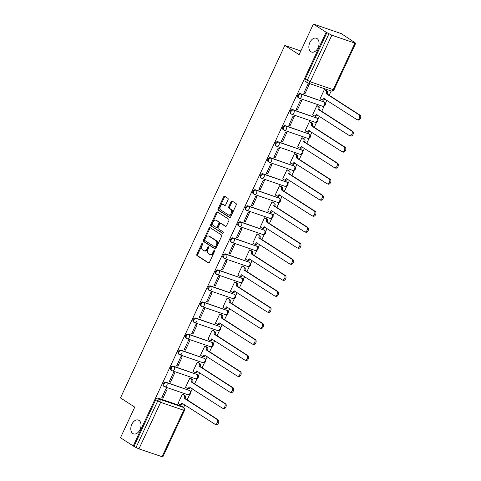 <?xml version="1.0" encoding="UTF-8"?>
<svg xmlns="http://www.w3.org/2000/svg" width="481" height="481" viewBox="0 0 481 481"><rect width="100%" height="100%" fill="white"/><g stroke="black" fill="none" stroke-linecap="round" stroke-linejoin="round"><path stroke-width="0.72" d="M202.657 243.073A0.788 0.517 -71.1 0 0 201.888 243.494L196.891 254.208A1.118 0.734 -71.1 0 0 197.048 255.621L208.363 262.915A1.118 0.734 -71.1 0 0 208.471 262.969A1.118 0.734 -71.1 0 0 209.463 262.313L214.46 251.593A0.788 0.517 -71.1 0 0 213.576 251.028L212.933 252.417A3.589 2.351 -71.1 0 1 209.758 254.515A3.589 2.351 -71.1 0 1 209.415 254.347L208.471 253.74A3.589 2.351 -71.1 0 1 207.966 249.212L208.616 247.829A0.788 0.517 -71.1 0 0 207.732 247.258L207.089 248.647A3.589 2.351 -71.1 0 1 203.908 250.745A3.589 2.351 -71.1 0 1 203.571 250.577L202.627 249.97A3.589 2.351 -71.1 0 1 202.122 245.448L202.766 244.059A0.788 0.517 -71.1 0 0 202.657 243.073M202.874 243.512A0.788 0.517 -71.1 0 0 202.705 243.771L197.703 254.491A1.118 0.734 -71.1 0 0 197.865 255.904L208.82 262.963M214.568 251.046A0.788 0.517 -71.1 0 0 214.394 251.31L213.744 252.693L212.933 252.417M208.718 247.276A0.788 0.517 -71.1 0 0 208.55 247.541L207.9 248.93L207.089 248.647M310.9 51.714A7.311 4.798 -71.1 0 0 311.598 52.05A7.311 4.798 -71.1 0 0 318.296 47.24A7.311 4.798 -71.1 0 0 317.033 38.558A7.311 4.798 -71.1 0 0 316.342 38.221A7.311 4.798 -71.1 0 0 309.638 43.031A7.311 4.798 -71.1 0 0 310.9 51.714M132.846 433.543A7.311 4.798 -71.1 0 0 133.544 433.886A7.311 4.798 -71.1 0 0 140.248 429.076A7.311 4.798 -71.1 0 0 138.985 420.394A7.311 4.798 -71.1 0 0 138.287 420.057A7.311 4.798 -71.1 0 0 131.584 424.861A7.311 4.798 -71.1 0 0 132.846 433.543M228.06 199.729A1.118 0.734 -71.1 0 0 227.904 198.31L224.729 196.266A1.118 0.734 -71.1 0 0 224.621 196.218A1.118 0.734 -71.1 0 0 223.629 196.873L218.079 208.772A1.118 0.734 -71.1 0 0 218.236 210.185L229.551 217.478A1.118 0.734 -71.1 0 0 229.659 217.532A1.118 0.734 -71.1 0 0 230.652 216.877L236.201 204.972A1.118 0.734 -71.1 0 0 236.039 203.559L232.209 201.088A1.118 0.734 -71.1 0 0 232.101 201.034A1.118 0.734 -71.1 0 0 231.108 201.689L228.734 206.788A1.118 0.734 -71.1 0 0 228.89 208.201L230.79 209.427A3 1.966 -71.1 0 1 231.313 212.987A3 1.966 -71.1 0 1 228.559 214.959A3 1.966 -71.1 0 1 228.277 214.821L220.827 210.023A3 1.966 -71.1 0 1 220.31 206.457A3 1.966 -71.1 0 1 223.058 204.485A3 1.966 -71.1 0 1 223.346 204.623L224.585 205.423A1.118 0.734 -71.1 0 0 224.693 205.477A1.118 0.734 -71.1 0 0 225.685 204.822L228.06 199.729M133.225 445.953L120.484 437.74L134.764 407.118L120.484 397.913L284.83 45.467L299.11 54.672L313.39 24.05L326.136 32.263L133.225 445.953L136.027 447.51L157.732 400.962A2.285 1.702 -57.2 0 1 160.323 399.464L183.393 407.383A2.285 1.702 -57.2 0 1 183.676 407.515L181.692 406.241A2.285 1.702 122.8 0 0 181.409 406.102L183.393 407.383A2.285 1.497 -71.1 0 1 183.718 410.263L160.642 402.344L138.937 448.893L136.027 447.51M210.101 227.633A1.118 0.734 -71.1 0 0 209.993 227.585A1.118 0.734 -71.1 0 0 209.001 228.241L203.451 240.139A1.118 0.734 -71.1 0 0 203.607 241.552L214.923 248.845A1.118 0.734 -71.1 0 0 215.031 248.899A1.118 0.734 -71.1 0 0 216.023 248.244L221.573 236.339A1.118 0.734 -71.1 0 0 221.416 234.926L210.101 227.633M210.762 224.459L216.312 212.554A1.118 0.734 -71.1 0 1 217.304 211.899A1.118 0.734 -71.1 0 1 217.412 211.953L228.728 219.246A1.118 0.734 -71.1 0 1 228.884 220.659L226.509 225.751A1.118 0.734 -71.1 0 1 225.517 226.407A1.118 0.734 -71.1 0 1 225.415 226.353L220.821 223.394A1.118 0.734 -71.1 0 0 220.719 223.346A1.118 0.734 -71.1 0 0 219.727 224.002L218.152 227.381A1.118 0.734 -71.1 0 0 218.308 228.794L223.082 231.872A0.788 0.517 -71.1 0 1 222.426 233.285L210.925 225.872A1.118 0.734 -71.1 0 1 210.762 224.459L211.58 224.735L217.129 212.836L216.312 212.554M313.39 24.05L341.354 33.646L354.01 42.045M183.61 407.473L184.848 404.822M187.163 399.849L189.586 394.66M190.837 391.979L192.322 388.792M194.643 383.82L197.06 378.631M198.31 375.95L199.795 372.763M202.116 367.791L204.533 362.596M205.784 359.92L207.269 356.728M209.59 351.755L212.007 346.567M213.257 343.891L214.742 340.698M217.063 335.726L219.486 330.537M220.731 327.862L222.222 324.669M224.537 319.697L226.96 314.508M228.21 311.832L229.696 308.64M232.016 303.667L234.433 298.479M235.684 295.803L237.169 292.61M239.49 287.638L241.907 282.449M243.158 279.768L244.643 276.581M246.963 271.609L249.38 266.42M250.631 263.738L252.116 260.552M254.437 255.579L256.86 250.391M258.105 247.709L259.596 244.522M261.911 239.55L264.334 234.361M265.584 231.68L267.069 228.493M269.39 223.521L271.807 218.332M273.058 215.65L274.543 212.464M276.864 207.491L279.281 202.303M280.531 199.621L282.016 196.434M284.337 191.462L286.754 186.273M288.005 183.592L289.49 180.405M291.811 175.433L294.234 170.244M295.478 167.562L296.969 164.376M299.284 159.403L301.707 154.215M302.958 151.533L304.443 148.346M306.764 143.374L309.181 138.185M310.431 135.504L311.916 132.317M314.237 127.345L316.654 122.156M317.905 119.474L319.39 116.288M321.711 111.315L324.128 106.127M325.378 103.445L326.864 100.258M329.184 95.286L331.181 91.005M326.136 32.263L331.848 35.209L354.918 43.122L355.706 43.26L353.282 41.576L354.1 41.859M134.043 446.23L155.748 399.681A2.285 1.702 -57.2 0 1 158.339 398.19L181.409 406.102M162.013 456.812L183.718 410.263L184.506 410.401L162.8 456.95L138.937 448.893M183.544 394.636L182.353 394.149L178.036 403.397L178.343 403.499M162.957 398.22L167.268 388.973L166.047 388.552L161.73 397.805L162.957 398.22L161.863 397.516M170.43 382.191L174.741 372.943L173.521 372.522L169.21 381.776L170.43 382.191L169.342 381.487M191.017 378.607L189.827 378.12L185.516 387.367L185.816 387.47M177.904 366.161L182.215 356.914L180.994 356.493L176.683 365.74L177.904 366.161L176.816 365.458M198.491 362.578L197.3 362.091L192.989 371.338L193.29 371.44M185.377 350.132L189.694 340.885L188.468 340.464L184.157 349.711L185.377 350.132L184.289 349.428M205.964 346.548L204.774 346.061L200.463 355.309L200.763 355.411M192.857 334.103L197.168 324.855L195.941 324.435L191.63 333.682L192.857 334.103L191.763 333.399M213.438 330.519L212.247 330.032L207.936 339.279L208.243 339.382M200.33 318.073L204.641 308.826L203.421 308.405L199.104 317.652L200.33 318.073L199.236 317.37M220.917 314.49L219.727 314.003L215.41 323.25L215.716 323.352M207.804 302.044L212.115 292.797L210.894 292.376L206.583 301.623L207.804 302.044L206.716 301.34M228.391 298.46L227.2 297.973L222.889 307.221L223.19 307.323M215.278 286.015L219.589 276.767L218.368 276.347L214.057 285.594L215.278 286.015L214.189 285.311M235.864 282.431L234.674 281.938L230.363 291.191L230.664 291.294M222.751 269.985L227.068 260.738L225.842 260.317L221.531 269.564L222.751 269.985L221.663 269.282M243.338 266.402L242.147 265.909L237.836 275.162L238.137 275.264M230.231 253.956L234.542 244.709L233.315 244.288L229.004 253.535L230.231 253.956L229.136 253.253M250.811 250.373L249.621 249.88L245.31 259.127L245.617 259.235M237.704 237.927L242.015 228.679L240.795 228.259L236.478 237.506L237.704 237.927L236.61 237.223M258.291 234.343L257.101 233.85L252.784 243.097L253.09 243.206M245.178 221.897L249.489 212.65L248.268 212.229L243.957 221.476L245.178 221.897L244.089 221.194M265.765 218.314L264.574 217.821L260.263 227.068L260.564 227.176M252.651 205.868L256.962 196.621L255.742 196.2L251.431 205.447L252.651 205.868L251.563 205.165M273.238 202.285L272.048 201.792L267.737 211.039L268.037 211.147M260.125 189.839L264.442 180.591L263.215 180.171L258.904 189.418L260.125 189.839L259.037 189.135M280.712 186.255L279.521 185.762L275.21 195.009L275.511 195.118M267.604 173.809L271.915 164.562L270.689 164.141L266.378 173.388L267.604 173.809L266.51 173.106M288.185 170.226L286.995 169.733L282.684 178.98L282.99 179.088M275.078 157.78L279.389 148.533L278.168 148.112L273.851 157.359L275.078 157.78L273.984 157.077M295.665 154.197L294.474 153.704L290.157 162.951L290.464 163.059M282.551 141.751L286.862 132.497L285.642 132.083L281.331 141.33L282.551 141.751L281.463 141.047M303.138 138.167L301.948 137.674L297.637 146.921L297.937 147.024M290.025 125.721L294.336 116.468L293.115 116.053L288.804 125.3L290.025 125.721L288.937 125.018M310.612 122.132L309.421 121.645L305.11 130.892L305.411 130.994M297.498 109.686L301.815 100.439L300.589 100.024L296.278 109.271L297.498 109.686L296.41 108.989M318.085 106.103L316.895 105.616L312.584 114.863L312.884 114.965M304.978 93.657L309.289 84.409L308.062 83.995L303.751 93.242L304.978 93.657L303.884 92.953M325.559 90.073L324.368 89.586L320.057 98.833L320.364 98.936M300.354 93.627L301.064 94.078A2.285 1.497 108.9 0 1 301.383 96.958A2.285 1.497 108.9 0 1 299.362 98.292A2.285 1.497 108.9 0 1 299.146 98.19A2.285 1.702 -57.2 0 1 298.863 98.052L298.16 97.601A2.285 1.702 122.8 0 1 297.859 94.937A2.285 1.702 122.8 0 1 300.354 93.627L324.134 101.996A2.285 1.702 -57.2 0 1 324.416 102.128L323.707 101.677A2.285 1.702 122.8 0 0 323.43 101.539M292.881 109.656L293.584 110.107A2.285 1.497 108.9 0 1 293.909 112.987A2.285 1.497 108.9 0 1 291.889 114.322A2.285 1.497 108.9 0 1 291.672 114.219A2.285 1.702 -57.2 0 1 291.39 114.081L290.686 113.63A2.285 1.702 122.8 0 1 290.386 110.967A2.285 1.702 122.8 0 1 292.881 109.656L316.66 118.025A2.285 1.702 -57.2 0 1 316.937 118.158L316.233 117.707A2.285 1.702 122.8 0 0 315.957 117.568M285.407 125.685L286.111 126.136A2.285 1.497 108.9 0 1 286.435 129.016A2.285 1.497 108.9 0 1 284.415 130.351A2.285 1.497 108.9 0 1 284.193 130.249A2.285 1.702 -57.2 0 1 283.916 130.111L283.213 129.66A2.285 1.702 122.8 0 1 282.912 126.996A2.285 1.702 122.8 0 1 285.407 125.685L309.187 134.055A2.285 1.702 -57.2 0 1 309.463 134.187L308.76 133.736A2.285 1.702 122.8 0 0 308.483 133.598M277.934 141.715L278.637 142.166A2.285 1.497 108.9 0 1 278.962 145.046A2.285 1.497 108.9 0 1 276.936 146.38A2.285 1.497 108.9 0 1 276.719 146.278A2.285 1.702 -57.2 0 1 276.443 146.14L275.739 145.689A2.285 1.702 122.8 0 1 275.439 143.025A2.285 1.702 122.8 0 1 277.934 141.715L301.713 150.084A2.285 1.702 -57.2 0 1 301.99 150.216L301.286 149.765A2.285 1.702 122.8 0 0 301.004 149.627M270.46 157.744L271.164 158.195A2.285 1.497 108.9 0 1 271.482 161.075A2.285 1.497 108.9 0 1 269.462 162.41A2.285 1.497 108.9 0 1 269.246 162.307A2.285 1.702 -57.2 0 1 268.969 162.169L268.26 161.718A2.285 1.702 122.8 0 1 267.965 159.055A2.285 1.702 122.8 0 1 270.46 157.744L294.234 166.113A2.285 1.702 -57.2 0 1 294.516 166.246L293.813 165.795A2.285 1.702 122.8 0 0 293.53 165.656M262.981 173.773L263.69 174.224A2.285 1.497 108.9 0 1 264.009 177.104A2.285 1.497 108.9 0 1 261.989 178.445A2.285 1.497 108.9 0 1 261.772 178.337A2.285 1.702 -57.2 0 1 261.49 178.204L260.786 177.748A2.285 1.702 122.8 0 1 260.486 175.084A2.285 1.702 122.8 0 1 262.981 173.773L286.76 182.143A2.285 1.702 -57.2 0 1 287.043 182.275L286.333 181.824A2.285 1.702 122.8 0 0 286.057 181.686M255.507 189.803L256.211 190.254A2.285 1.497 108.9 0 1 256.535 193.14A2.285 1.497 108.9 0 1 254.515 194.474A2.285 1.497 108.9 0 1 254.299 194.366A2.285 1.702 -57.2 0 1 254.016 194.234L253.313 193.777A2.285 1.702 122.8 0 1 253.012 191.113A2.285 1.702 122.8 0 1 255.507 189.803L279.287 198.172A2.285 1.702 -57.2 0 1 279.563 198.304L278.86 197.853A2.285 1.702 122.8 0 0 278.583 197.715M248.034 205.832L248.737 206.283A2.285 1.497 108.9 0 1 249.062 209.169A2.285 1.497 108.9 0 1 247.042 210.504A2.285 1.497 108.9 0 1 246.819 210.395A2.285 1.702 -57.2 0 1 246.543 210.263L245.839 209.806A2.285 1.702 122.8 0 1 245.538 207.143A2.285 1.702 122.8 0 1 248.034 205.832L271.813 214.201A2.285 1.702 -57.2 0 1 272.09 214.334L271.386 213.883A2.285 1.702 122.8 0 0 271.11 213.744M240.56 221.861L241.264 222.318A2.285 1.497 108.9 0 1 241.588 225.198A2.285 1.497 108.9 0 1 239.562 226.533A2.285 1.497 108.9 0 1 239.346 226.425A2.285 1.702 -57.2 0 1 239.069 226.292L238.366 225.836A2.285 1.702 122.8 0 1 238.065 223.172A2.285 1.702 122.8 0 1 240.56 221.861L264.34 230.231A2.285 1.702 -57.2 0 1 264.616 230.363L263.913 229.912A2.285 1.702 122.8 0 0 263.63 229.78M233.087 237.891L233.79 238.348A2.285 1.497 108.9 0 1 234.109 241.228A2.285 1.497 108.9 0 1 232.089 242.562A2.285 1.497 108.9 0 1 231.872 242.454A2.285 1.702 -57.2 0 1 231.595 242.322L230.886 241.865A2.285 1.702 122.8 0 1 230.591 239.201A2.285 1.702 122.8 0 1 233.087 237.891L256.86 246.26A2.285 1.702 -57.2 0 1 257.143 246.398L256.439 245.941A2.285 1.702 122.8 0 0 256.157 245.809M225.607 253.92L226.317 254.377A2.285 1.497 108.9 0 1 226.635 257.257A2.285 1.497 108.9 0 1 224.615 258.592A2.285 1.497 108.9 0 1 224.399 258.483A2.285 1.702 -57.2 0 1 224.116 258.351L223.412 257.894A2.285 1.702 122.8 0 1 223.112 255.231A2.285 1.702 122.8 0 1 225.607 253.92L249.386 262.289A2.285 1.702 -57.2 0 1 249.669 262.428L248.966 261.971A2.285 1.702 122.8 0 0 248.683 261.838M218.133 269.949L218.837 270.406A2.285 1.497 108.9 0 1 219.162 273.286A2.285 1.497 108.9 0 1 217.141 274.621A2.285 1.497 108.9 0 1 216.925 274.513A2.285 1.702 -57.2 0 1 216.642 274.38L215.939 273.923A2.285 1.702 122.8 0 1 215.638 271.26A2.285 1.702 122.8 0 1 218.133 269.949L241.913 278.319A2.285 1.702 -57.2 0 1 242.19 278.457L241.486 278A2.285 1.702 122.8 0 0 241.209 277.868M210.66 285.979L211.363 286.435A2.285 1.497 108.9 0 1 211.688 289.315A2.285 1.497 108.9 0 1 209.668 290.65A2.285 1.497 108.9 0 1 209.445 290.542A2.285 1.702 -57.2 0 1 209.169 290.41L208.465 289.953A2.285 1.702 122.8 0 1 208.165 287.289A2.285 1.702 122.8 0 1 210.66 285.979L234.439 294.348A2.285 1.702 -57.2 0 1 234.716 294.486L234.013 294.029A2.285 1.702 122.8 0 0 233.736 293.897M203.186 302.008L203.89 302.465A2.285 1.497 108.9 0 1 204.215 305.345A2.285 1.497 108.9 0 1 202.188 306.68A2.285 1.497 108.9 0 1 201.972 306.571A2.285 1.702 -57.2 0 1 201.695 306.439L200.992 305.982A2.285 1.702 122.8 0 1 200.691 303.319A2.285 1.702 122.8 0 1 203.186 302.008L226.966 310.377A2.285 1.702 -57.2 0 1 227.242 310.516L226.539 310.059A2.285 1.702 122.8 0 0 226.256 309.926M195.713 318.037L196.416 318.494A2.285 1.497 108.9 0 1 196.735 321.374A2.285 1.497 108.9 0 1 194.715 322.709A2.285 1.497 108.9 0 1 194.498 322.601A2.285 1.702 -57.2 0 1 194.222 322.468L193.512 322.011A2.285 1.702 122.8 0 1 193.218 319.348A2.285 1.702 122.8 0 1 195.713 318.037L219.486 326.407A2.285 1.702 -57.2 0 1 219.769 326.545L219.065 326.088A2.285 1.702 122.8 0 0 218.783 325.956M188.233 334.067L188.943 334.523A2.285 1.497 108.9 0 1 189.261 337.403A2.285 1.497 108.9 0 1 187.241 338.738A2.285 1.497 108.9 0 1 187.025 338.63A2.285 1.702 -57.2 0 1 186.742 338.498L186.039 338.041A2.285 1.702 122.8 0 1 185.738 335.377A2.285 1.702 122.8 0 1 188.233 334.067L212.013 342.436A2.285 1.702 -57.2 0 1 212.295 342.574L211.592 342.117A2.285 1.702 122.8 0 0 211.309 341.985M180.76 350.096L181.463 350.553A2.285 1.497 108.9 0 1 181.788 353.433A2.285 1.497 108.9 0 1 179.768 354.768A2.285 1.497 108.9 0 1 179.551 354.665A2.285 1.702 -57.2 0 1 179.269 354.527L178.565 354.076A2.285 1.702 122.8 0 1 178.265 351.413A2.285 1.702 122.8 0 1 180.76 350.096L204.539 358.465A2.285 1.702 -57.2 0 1 204.816 358.604L204.112 358.147A2.285 1.702 122.8 0 0 203.836 358.014M173.286 366.125L173.99 366.582A2.285 1.497 108.9 0 1 174.314 369.462A2.285 1.497 108.9 0 1 172.294 370.797A2.285 1.497 108.9 0 1 172.072 370.695A2.285 1.702 -57.2 0 1 171.795 370.556L171.092 370.105A2.285 1.702 122.8 0 1 170.791 367.442A2.285 1.702 122.8 0 1 173.286 366.125L197.066 374.495A2.285 1.702 -57.2 0 1 197.342 374.633L196.639 374.176A2.285 1.702 122.8 0 0 196.362 374.044M165.813 382.161L166.516 382.611A2.285 1.497 108.9 0 1 166.841 385.491A2.285 1.497 108.9 0 1 164.815 386.826A2.285 1.497 108.9 0 1 164.598 386.724A2.285 1.702 -57.2 0 1 164.322 386.586L163.618 386.135A2.285 1.702 122.8 0 1 163.318 383.471A2.285 1.702 122.8 0 1 165.813 382.161L189.592 390.53A2.285 1.702 -57.2 0 1 189.869 390.662L189.165 390.205A2.285 1.702 122.8 0 0 188.883 390.073M284.83 45.467L300.841 50.962M326.948 32.546L305.243 79.088A2.285 1.702 122.8 0 0 305.633 81.572L307.624 82.852A2.285 1.702 -57.2 0 1 307.227 80.369L328.932 33.82M203.908 250.745L204.726 251.022A3.589 2.351 -71.1 0 0 207.9 248.93M209.758 254.515L210.57 254.792A3.589 2.351 -71.1 0 0 213.744 252.693M210.462 227.868A1.118 0.734 -71.1 0 0 209.818 228.517L204.269 240.422A1.118 0.734 -71.1 0 0 204.425 241.835L215.38 248.893M204.846 239.598A0.788 0.517 -71.1 0 0 204.96 240.584L214.893 246.987A0.788 0.517 -71.1 0 0 215.662 246.567L216.342 245.106A3.589 2.351 -71.1 0 0 215.837 240.578L209.049 236.201A3.589 2.351 -71.1 0 0 208.706 236.039A3.589 2.351 -71.1 0 0 205.531 238.137L204.846 239.598M215.049 247.042L215.704 247.27A0.788 0.517 -71.1 0 0 216.474 246.843L215.662 246.567M208.706 236.039L209.524 236.315A3.589 2.351 -71.1 0 1 209.86 236.484L216.648 240.861A3.589 2.351 -71.1 0 1 217.159 245.382L216.474 246.843M217.773 212.181A1.118 0.734 -71.1 0 0 217.129 212.836M225.866 226.401L221.639 223.677A1.118 0.734 -71.1 0 0 221.531 223.623A1.118 0.734 -71.1 0 0 221.416 223.599M222.811 233.285L210.925 225.872M216.059 220.328A3 1.966 -71.1 0 0 215.777 220.19A3 1.966 -71.1 0 0 213.029 222.162A3 1.966 -71.1 0 0 213.546 225.721L216.167 227.417A1.118 0.734 -71.1 0 0 216.276 227.465A1.118 0.734 -71.1 0 0 217.268 226.81L218.843 223.431A1.118 0.734 -71.1 0 0 218.687 222.018L216.877 220.605A3 1.966 -71.1 0 0 216.594 220.466L215.777 220.19M216.985 227.693A1.118 0.734 -71.1 0 0 217.093 227.747A1.118 0.734 -71.1 0 0 218.085 227.092L217.268 226.81M216.877 220.605L219.498 222.3A1.118 0.734 -71.1 0 1 219.661 223.713L218.085 227.092M211.58 224.735A1.118 0.734 -71.1 0 0 211.736 226.148M223.058 204.485L223.875 204.768A3 1.966 -71.1 0 1 224.158 204.906L225.042 205.471M228.559 214.959L229.377 215.241A3 1.966 -71.1 0 0 232.125 213.263A3 1.966 -71.1 0 0 231.608 209.704L230.79 209.427M232.57 201.323A1.118 0.734 -71.1 0 0 231.92 201.972L229.545 207.064A1.118 0.734 -71.1 0 0 229.708 208.477L231.608 209.704M225.09 196.501A1.118 0.734 -71.1 0 0 224.441 197.15L218.891 209.055A1.118 0.734 -71.1 0 0 219.053 210.468L230.002 217.526M183.273 394.462L184.812 395.46A2.285 1.497 108.9 0 1 185.137 398.34L184.079 397.973A2.285 1.497 -71.1 0 0 183.754 395.093L182.335 394.179M178.072 403.325L179.491 404.238A2.285 1.497 -71.1 0 0 179.708 404.347A2.285 1.497 -71.1 0 0 181.728 403.012L214.779 424.11A2.627 1.726 -71.1 0 0 215.031 424.23A2.627 1.726 -71.1 0 0 217.436 422.504A2.627 1.726 -71.1 0 0 216.985 419.384L184.007 398.13M185.065 398.49L218.043 419.751A2.627 1.726 108.9 0 1 218.5 422.871A2.627 1.726 108.9 0 1 216.089 424.597L215.031 424.23M182.744 403.463A2.285 1.497 108.9 0 1 180.766 404.707L179.708 404.347M190.747 378.433L192.286 379.431A2.285 1.497 108.9 0 1 192.61 382.311L191.552 381.944A2.285 1.497 -71.1 0 0 191.228 379.064L189.809 378.15M185.546 387.295L186.965 388.209A2.285 1.497 -71.1 0 0 187.181 388.317A2.285 1.497 -71.1 0 0 189.201 386.983L222.252 408.08A2.627 1.726 -71.1 0 0 222.505 408.201A2.627 1.726 -71.1 0 0 224.916 406.475A2.627 1.726 -71.1 0 0 224.459 403.355L191.48 382.1M192.538 382.461L225.517 403.721A2.627 1.726 108.9 0 1 225.974 406.836A2.627 1.726 108.9 0 1 223.563 408.567L222.505 408.201M190.217 387.433A2.285 1.497 108.9 0 1 188.239 388.678L187.181 388.317M198.22 362.403L199.765 363.402A2.285 1.497 108.9 0 1 200.084 366.281L199.026 365.915A2.285 1.497 -71.1 0 0 198.701 363.035L197.288 362.121M193.019 371.266L194.438 372.18A2.285 1.497 -71.1 0 0 194.655 372.288A2.285 1.497 -71.1 0 0 196.675 370.953L229.732 392.051A2.627 1.726 -71.1 0 0 229.978 392.171A2.627 1.726 -71.1 0 0 232.389 390.446A2.627 1.726 -71.1 0 0 231.932 387.325L198.954 366.071M200.012 366.432L232.99 387.692A2.627 1.726 108.9 0 1 233.447 390.806A2.627 1.726 108.9 0 1 231.036 392.538L229.978 392.171M197.691 371.404A2.285 1.497 108.9 0 1 195.713 372.649L194.655 372.288M205.694 346.374L207.239 347.372A2.285 1.497 108.9 0 1 207.558 350.252L206.499 349.885A2.285 1.497 -71.1 0 0 206.175 347.005L204.762 346.092M200.493 355.237L201.912 356.15A2.285 1.497 -71.1 0 0 202.128 356.259A2.285 1.497 -71.1 0 0 204.154 354.924L237.205 376.022A2.627 1.726 -71.1 0 0 237.452 376.142A2.627 1.726 -71.1 0 0 239.863 374.416A2.627 1.726 -71.1 0 0 239.406 371.296L206.427 350.042M207.485 350.402L240.47 371.657A2.627 1.726 108.9 0 1 240.921 374.777A2.627 1.726 108.9 0 1 238.516 376.509L237.452 376.142M205.171 355.375A2.285 1.497 108.9 0 1 203.192 356.619L202.128 356.259M213.167 330.345L214.712 331.337A2.285 1.497 108.9 0 1 215.037 334.223L213.973 333.856A2.285 1.497 -71.1 0 0 213.654 330.976L212.235 330.062M207.972 339.207L209.385 340.121A2.285 1.497 -71.1 0 0 209.608 340.229A2.285 1.497 -71.1 0 0 211.628 338.889L244.679 359.992A2.627 1.726 -71.1 0 0 244.925 360.113A2.627 1.726 -71.1 0 0 247.336 358.387A2.627 1.726 -71.1 0 0 246.885 355.267L213.901 334.012M214.965 334.373L247.943 355.627A2.627 1.726 108.9 0 1 248.394 358.748A2.627 1.726 108.9 0 1 245.989 360.479L244.925 360.113M212.644 339.345A2.285 1.497 108.9 0 1 210.666 340.59L209.608 340.229M220.647 314.315L222.186 315.308A2.285 1.497 108.9 0 1 222.511 318.194L221.452 317.827A2.285 1.497 -71.1 0 0 221.128 314.947L219.709 314.033M215.446 323.178L216.865 324.092A2.285 1.497 -71.1 0 0 217.081 324.2A2.285 1.497 -71.1 0 0 219.102 322.859L252.152 343.963A2.627 1.726 -71.1 0 0 252.405 344.083A2.627 1.726 -71.1 0 0 254.81 342.358A2.627 1.726 -71.1 0 0 254.359 339.237L221.38 317.983M222.438 318.344L255.417 339.598A2.627 1.726 108.9 0 1 255.874 342.719A2.627 1.726 108.9 0 1 253.463 344.45L252.405 344.083M220.118 323.316A2.285 1.497 108.9 0 1 218.14 324.561L217.081 324.2M228.12 298.286L229.659 299.278A2.285 1.497 108.9 0 1 229.984 302.158L228.926 301.797A2.285 1.497 -71.1 0 0 228.601 298.917L227.182 298.004M222.919 307.149L224.338 308.062A2.285 1.497 -71.1 0 0 224.555 308.165A2.285 1.497 -71.1 0 0 226.575 306.83L259.626 327.934A2.627 1.726 -71.1 0 0 259.878 328.054A2.627 1.726 -71.1 0 0 262.283 326.328A2.627 1.726 -71.1 0 0 261.832 323.208L228.854 301.954M229.912 302.315L262.891 323.569A2.627 1.726 108.9 0 1 263.347 326.689A2.627 1.726 108.9 0 1 260.936 328.421L259.878 328.054M227.591 307.287A2.285 1.497 108.9 0 1 225.613 308.531L224.555 308.165M235.594 282.257L237.139 283.249A2.285 1.497 108.9 0 1 237.458 286.129L236.399 285.768A2.285 1.497 -71.1 0 0 236.075 282.888L234.662 281.974M230.393 291.119L231.812 292.033A2.285 1.497 -71.1 0 0 232.028 292.135A2.285 1.497 -71.1 0 0 234.049 290.801L267.105 311.904A2.627 1.726 -71.1 0 0 267.352 312.025A2.627 1.726 -71.1 0 0 269.763 310.299A2.627 1.726 -71.1 0 0 269.306 307.179L236.327 285.924M237.386 286.285L270.364 307.539A2.627 1.726 108.9 0 1 270.821 310.66A2.627 1.726 108.9 0 1 268.41 312.391L267.352 312.025M235.065 291.258A2.285 1.497 108.9 0 1 233.087 292.502L232.028 292.135M243.067 266.227L244.613 267.22A2.285 1.497 108.9 0 1 244.931 270.1L243.873 269.739A2.285 1.497 -71.1 0 0 243.548 266.859L242.135 265.945M237.867 275.09L239.285 276.004A2.285 1.497 -71.1 0 0 239.502 276.106A2.285 1.497 -71.1 0 0 241.528 274.771L274.579 295.875A2.627 1.726 -71.1 0 0 274.825 295.995A2.627 1.726 -71.1 0 0 277.236 294.27A2.627 1.726 -71.1 0 0 276.779 291.149L243.801 269.895M244.859 270.256L277.844 291.51A2.627 1.726 108.9 0 1 278.295 294.631A2.627 1.726 108.9 0 1 275.89 296.362L274.825 295.995M242.544 275.228A2.285 1.497 108.9 0 1 240.566 276.473L239.502 276.106M250.541 250.198L252.086 251.19A2.285 1.497 108.9 0 1 252.411 254.07L251.347 253.709A2.285 1.497 -71.1 0 0 251.028 250.829L249.609 249.916M245.346 259.061L246.759 259.974A2.285 1.497 -71.1 0 0 246.981 260.077A2.285 1.497 -71.1 0 0 249.002 258.742L282.052 279.846A2.627 1.726 -71.1 0 0 282.299 279.966A2.627 1.726 -71.1 0 0 284.71 278.24A2.627 1.726 -71.1 0 0 284.259 275.12L251.274 253.86M252.339 254.227L285.317 275.481A2.627 1.726 108.9 0 1 285.768 278.601A2.627 1.726 108.9 0 1 283.363 280.333L282.299 279.966M250.018 259.199A2.285 1.497 108.9 0 1 248.04 260.443L246.981 260.077M258.02 234.169L259.56 235.161A2.285 1.497 108.9 0 1 259.884 238.041L258.826 237.68A2.285 1.497 -71.1 0 0 258.501 234.8L257.082 233.886M252.82 243.031L254.239 243.945A2.285 1.497 -71.1 0 0 254.455 244.047A2.285 1.497 -71.1 0 0 256.475 242.713L289.526 263.816A2.627 1.726 -71.1 0 0 289.778 263.937A2.627 1.726 -71.1 0 0 292.183 262.211A2.627 1.726 -71.1 0 0 291.733 259.091L258.754 237.83M259.812 238.197L292.791 259.451A2.627 1.726 108.9 0 1 293.248 262.572A2.627 1.726 108.9 0 1 290.837 264.297L289.778 263.937M257.491 243.17A2.285 1.497 108.9 0 1 255.513 244.414L254.455 244.047M265.494 218.14L267.033 219.132A2.285 1.497 108.9 0 1 267.358 222.012L266.3 221.651A2.285 1.497 -71.1 0 0 265.975 218.771L264.556 217.857M260.293 227.002L261.712 227.916A2.285 1.497 -71.1 0 0 261.929 228.018A2.285 1.497 -71.1 0 0 263.949 226.683L296.999 247.787A2.627 1.726 -71.1 0 0 297.252 247.907A2.627 1.726 -71.1 0 0 299.657 246.182A2.627 1.726 -71.1 0 0 299.206 243.061L266.227 221.801M267.286 222.168L300.264 243.422A2.627 1.726 108.9 0 1 300.721 246.543A2.627 1.726 108.9 0 1 298.31 248.268L297.252 247.907M264.965 227.14A2.285 1.497 108.9 0 1 262.987 228.385L261.929 228.018M272.967 202.11L274.513 203.102A2.285 1.497 108.9 0 1 274.831 205.982L273.773 205.621A2.285 1.497 -71.1 0 0 273.448 202.741L272.036 201.828M267.767 210.973L269.186 211.887A2.285 1.497 -71.1 0 0 269.402 211.989A2.285 1.497 -71.1 0 0 271.422 210.654L304.479 231.758A2.627 1.726 -71.1 0 0 304.726 231.878A2.627 1.726 -71.1 0 0 307.137 230.146A2.627 1.726 -71.1 0 0 306.68 227.032L273.701 205.772M274.759 206.139L307.738 227.393A2.627 1.726 108.9 0 1 308.195 230.513A2.627 1.726 108.9 0 1 305.784 232.239L304.726 231.878M272.438 211.111A2.285 1.497 108.9 0 1 270.46 212.355L269.402 211.989M280.441 186.081L281.986 187.073A2.285 1.497 108.9 0 1 282.305 189.953L281.247 189.592A2.285 1.497 -71.1 0 0 280.922 186.712L279.509 185.798M275.24 194.943L276.659 195.857A2.285 1.497 -71.1 0 0 276.876 195.959A2.285 1.497 -71.1 0 0 278.902 194.625L311.953 215.728A2.627 1.726 -71.1 0 0 312.199 215.849A2.627 1.726 -71.1 0 0 314.61 214.117A2.627 1.726 -71.1 0 0 314.153 211.003L281.175 189.742M282.233 190.109L315.217 211.363A2.627 1.726 108.9 0 1 315.668 214.484A2.627 1.726 108.9 0 1 313.263 216.209L312.199 215.849M279.918 195.082A2.285 1.497 108.9 0 1 277.94 196.326L276.876 195.959M287.915 170.052L289.46 171.044A2.285 1.497 108.9 0 1 289.784 173.924L288.72 173.563A2.285 1.497 -71.1 0 0 288.402 170.683L286.983 169.769M282.72 178.914L284.133 179.828A2.285 1.497 -71.1 0 0 284.355 179.93A2.285 1.497 -71.1 0 0 286.375 178.595L319.426 199.699A2.627 1.726 -71.1 0 0 319.673 199.819A2.627 1.726 -71.1 0 0 322.084 198.088A2.627 1.726 -71.1 0 0 321.627 194.967L288.648 173.713M289.712 174.08L322.691 195.334A2.627 1.726 108.9 0 1 323.142 198.455A2.627 1.726 108.9 0 1 320.737 200.18L319.673 199.819M287.391 179.052A2.285 1.497 108.9 0 1 285.413 180.297L284.355 179.93M295.394 154.022L296.933 155.014A2.285 1.497 108.9 0 1 297.258 157.894L296.2 157.534A2.285 1.497 -71.1 0 0 295.875 154.648L294.456 153.74M290.193 162.885L291.612 163.793A2.285 1.497 -71.1 0 0 291.829 163.901A2.285 1.497 -71.1 0 0 293.849 162.566L326.9 183.67A2.627 1.726 -71.1 0 0 327.152 183.79A2.627 1.726 -71.1 0 0 329.557 182.058A2.627 1.726 -71.1 0 0 329.106 178.938L296.128 157.684M297.186 158.051L330.164 179.305A2.627 1.726 108.9 0 1 330.621 182.425A2.627 1.726 108.9 0 1 328.21 184.151L327.152 183.79M294.865 163.023A2.285 1.497 108.9 0 1 292.887 164.268L291.829 163.901M302.868 137.993L304.407 138.985A2.285 1.497 108.9 0 1 304.732 141.865L303.673 141.504A2.285 1.497 -71.1 0 0 303.349 138.618L301.93 137.704M297.667 146.849L299.086 147.763A2.285 1.497 -71.1 0 0 299.302 147.871A2.285 1.497 -71.1 0 0 301.322 146.537L334.373 167.641A2.627 1.726 -71.1 0 0 334.626 167.761A2.627 1.726 -71.1 0 0 337.031 166.029A2.627 1.726 -71.1 0 0 336.58 162.909L303.601 141.654M304.659 142.021L337.638 163.275A2.627 1.726 108.9 0 1 338.095 166.396A2.627 1.726 108.9 0 1 335.684 168.122L334.626 167.761M302.339 146.988A2.285 1.497 108.9 0 1 300.36 148.232L299.302 147.871M310.341 121.958L311.886 122.956A2.285 1.497 108.9 0 1 312.205 125.836L311.147 125.469A2.285 1.497 -71.1 0 0 310.822 122.589L309.409 121.675M305.14 130.82L306.559 131.734A2.285 1.497 -71.1 0 0 306.776 131.842A2.285 1.497 -71.1 0 0 308.796 130.507L341.853 151.605A2.627 1.726 -71.1 0 0 342.099 151.731A2.627 1.726 -71.1 0 0 344.51 150A2.627 1.726 -71.1 0 0 344.053 146.879L311.075 125.625M312.133 125.992L345.111 147.246A2.627 1.726 108.9 0 1 345.568 150.367A2.627 1.726 108.9 0 1 343.157 152.092L342.099 151.731M309.812 130.958A2.285 1.497 108.9 0 1 307.834 132.203L306.776 131.842M317.815 105.928L319.36 106.926A2.285 1.497 108.9 0 1 319.679 109.806L318.62 109.44A2.285 1.497 -71.1 0 0 318.296 106.56L316.883 105.646M312.614 114.791L314.033 115.705A2.285 1.497 -71.1 0 0 314.249 115.813A2.285 1.497 -71.1 0 0 316.276 114.478L349.326 135.576A2.627 1.726 -71.1 0 0 349.573 135.702A2.627 1.726 -71.1 0 0 351.984 133.971A2.627 1.726 -71.1 0 0 351.527 130.85L318.548 109.596M319.606 109.963L352.591 131.217A2.627 1.726 108.9 0 1 353.042 134.337A2.627 1.726 108.9 0 1 350.637 136.063L349.573 135.702M317.292 114.929A2.285 1.497 108.9 0 1 315.314 116.174L314.249 115.813M325.288 89.899L326.833 90.897A2.285 1.497 108.9 0 1 327.158 93.777L326.094 93.41A2.285 1.497 -71.1 0 0 325.775 90.53L324.356 89.616M320.093 98.761L321.506 99.675A2.285 1.497 -71.1 0 0 321.729 99.783A2.285 1.497 -71.1 0 0 323.749 98.449L356.8 119.547A2.627 1.726 -71.1 0 0 357.046 119.673A2.627 1.726 -71.1 0 0 359.457 117.941A2.627 1.726 -71.1 0 0 359 114.821L326.022 93.567M327.086 93.927L360.065 115.187A2.627 1.726 108.9 0 1 360.516 118.308A2.627 1.726 108.9 0 1 358.111 120.034L357.046 119.673M324.765 98.9A2.285 1.497 108.9 0 1 322.787 100.144L321.729 99.783M202.705 243.771L201.888 243.494M214.394 251.31L213.576 251.028M208.55 247.541L207.732 247.258M331.848 35.209L310.137 81.752L333.213 89.67L354.918 43.122M158.339 398.19L160.323 399.464A2.285 1.497 -71.1 0 1 160.642 402.344L155.748 399.681M322.216 106.103A2.285 1.497 -71.1 0 0 322.438 106.211L299.362 98.292A2.285 2.285 0 0 1 298.863 98.052A2.285 1.702 -57.2 0 1 298.569 95.388A2.285 1.702 -57.2 0 1 301.064 94.078L324.134 101.996A2.285 1.497 108.9 0 1 324.459 104.876A2.285 1.497 -71.1 0 1 322.438 106.211A2.285 2.285 0 0 0 324.416 102.128M314.742 122.132A2.285 1.497 -71.1 0 0 314.959 122.24L291.889 114.322A2.285 2.285 0 0 1 291.39 114.081A2.285 1.702 -57.2 0 1 291.089 111.418A2.285 1.702 -57.2 0 1 293.584 110.107L316.66 118.025A2.285 1.497 108.9 0 1 316.985 120.905A2.285 1.497 -71.1 0 1 314.959 122.24A2.285 2.285 0 0 0 316.937 118.158M307.269 138.161A2.285 1.497 -71.1 0 0 307.485 138.269L284.415 130.351A2.285 2.285 0 0 1 283.916 130.111A2.285 1.702 -57.2 0 1 283.616 127.447A2.285 1.702 -57.2 0 1 286.111 126.136L309.187 134.055A2.285 1.497 108.9 0 1 309.505 136.935A2.285 1.497 -71.1 0 1 307.485 138.269A2.285 2.285 0 0 0 309.463 134.187M299.795 154.191A2.285 1.497 -71.1 0 0 300.012 154.299L276.936 146.38A2.285 2.285 0 0 1 276.443 146.14A2.285 1.702 -57.2 0 1 276.142 143.476A2.285 1.702 -57.2 0 1 278.637 142.166L301.713 150.084A2.285 1.497 108.9 0 1 302.032 152.964A2.285 1.497 -71.1 0 1 300.012 154.299A2.285 2.285 0 0 0 301.99 150.216M292.322 170.22A2.285 1.497 -71.1 0 0 292.538 170.328L269.462 162.41A2.285 2.285 0 0 1 268.969 162.169A2.285 1.702 -57.2 0 1 268.669 159.506A2.285 1.702 -57.2 0 1 271.164 158.195L294.234 166.113A2.285 1.497 108.9 0 1 294.558 168.993A2.285 1.497 -71.1 0 1 292.538 170.328A2.285 2.285 0 0 0 294.516 166.246M284.842 186.249A2.285 1.497 -71.1 0 0 285.065 186.357L261.989 178.445A2.285 2.285 0 0 1 261.49 178.204A2.285 1.702 -57.2 0 1 261.195 175.535A2.285 1.702 -57.2 0 1 263.69 174.224L286.76 182.143A2.285 1.497 108.9 0 1 287.085 185.023A2.285 1.497 -71.1 0 1 285.065 186.357A2.285 2.285 0 0 0 287.043 182.275M277.369 202.285A2.285 1.497 -71.1 0 0 277.585 202.387L254.515 194.474A2.285 2.285 0 0 1 254.016 194.234A2.285 1.702 -57.2 0 1 253.715 191.57A2.285 1.702 -57.2 0 1 256.211 190.254L279.287 198.172A2.285 1.497 108.9 0 1 279.611 201.052A2.285 1.497 -71.1 0 1 277.585 202.387A2.285 2.285 0 0 0 279.563 198.304M269.895 218.314A2.285 1.497 -71.1 0 0 270.112 218.416L247.042 210.504A2.285 2.285 0 0 1 246.543 210.263A2.285 1.702 -57.2 0 1 246.242 207.6A2.285 1.702 -57.2 0 1 248.737 206.283L271.813 214.201A2.285 1.497 108.9 0 1 272.132 217.081A2.285 1.497 -71.1 0 1 270.112 218.416A2.285 2.285 0 0 0 272.09 214.334M262.422 234.343A2.285 1.497 -71.1 0 0 262.638 234.445L239.562 226.533A2.285 2.285 0 0 1 239.069 226.292A2.285 1.702 -57.2 0 1 238.768 223.629A2.285 1.702 -57.2 0 1 241.264 222.318L264.34 230.231A2.285 1.497 108.9 0 1 264.658 233.111A2.285 1.497 -71.1 0 1 262.638 234.445A2.285 2.285 0 0 0 264.616 230.363M254.948 250.373A2.285 1.497 -71.1 0 0 255.164 250.475L232.089 242.562A2.285 2.285 0 0 1 231.595 242.322A2.285 1.702 -57.2 0 1 231.295 239.658A2.285 1.702 -57.2 0 1 233.79 238.348L256.86 246.26A2.285 1.497 108.9 0 1 257.185 249.14A2.285 1.497 -71.1 0 1 255.164 250.475A2.285 2.285 0 0 0 257.143 246.398M247.468 266.402A2.285 1.497 -71.1 0 0 247.691 266.504L224.615 258.592A2.285 2.285 0 0 1 224.116 258.351A2.285 1.702 -57.2 0 1 223.821 255.688A2.285 1.702 -57.2 0 1 226.317 254.377L249.386 262.289A2.285 1.497 108.9 0 1 249.711 265.169A2.285 1.497 -71.1 0 1 247.691 266.504A2.285 2.285 0 0 0 249.669 262.428M239.995 282.431A2.285 1.497 -71.1 0 0 240.211 282.533L217.141 274.621A2.285 2.285 0 0 1 216.642 274.38A2.285 1.702 -57.2 0 1 216.342 271.717A2.285 1.702 -57.2 0 1 218.837 270.406L241.913 278.319A2.285 1.497 108.9 0 1 242.238 281.199A2.285 1.497 -71.1 0 1 240.211 282.533A2.285 2.285 0 0 0 242.19 278.457M232.521 298.46A2.285 1.497 -71.1 0 0 232.738 298.563L209.668 290.65A2.285 2.285 0 0 1 209.169 290.41A2.285 1.702 -57.2 0 1 208.868 287.746A2.285 1.702 -57.2 0 1 211.363 286.435L234.439 294.348A2.285 1.497 108.9 0 1 234.758 297.228A2.285 1.497 -71.1 0 1 232.738 298.563A2.285 2.285 0 0 0 234.716 294.486M225.048 314.49A2.285 1.497 -71.1 0 0 225.264 314.592L202.188 306.68A2.285 2.285 0 0 1 201.695 306.439A2.285 1.702 -57.2 0 1 201.395 303.776A2.285 1.702 -57.2 0 1 203.89 302.465L226.966 310.377A2.285 1.497 108.9 0 1 227.285 313.257A2.285 1.497 -71.1 0 1 225.264 314.592A2.285 2.285 0 0 0 227.242 310.516M217.574 330.519A2.285 1.497 -71.1 0 0 217.791 330.621L194.715 322.709A2.285 2.285 0 0 1 194.222 322.468A2.285 1.702 -57.2 0 1 193.921 319.805A2.285 1.702 -57.2 0 1 196.416 318.494L219.486 326.407A2.285 1.497 108.9 0 1 219.811 329.287A2.285 1.497 -71.1 0 1 217.791 330.621A2.285 2.285 0 0 0 219.769 326.545M210.095 346.548A2.285 1.497 -71.1 0 0 210.317 346.657L187.241 338.738A2.285 2.285 0 0 1 186.742 338.498A2.285 1.702 -57.2 0 1 186.448 335.834A2.285 1.702 -57.2 0 1 188.943 334.523L212.013 342.436A2.285 1.497 108.9 0 1 212.337 345.316A2.285 1.497 -71.1 0 1 210.317 346.657A2.285 2.285 0 0 0 212.295 342.574M202.621 362.578A2.285 1.497 -71.1 0 0 202.838 362.686L179.768 354.768A2.285 2.285 0 0 1 179.269 354.527A2.285 1.702 -57.2 0 1 178.968 351.864A2.285 1.702 -57.2 0 1 181.463 350.553L204.539 358.465A2.285 1.497 108.9 0 1 204.864 361.351A2.285 1.497 -71.1 0 1 202.838 362.686A2.285 2.285 0 0 0 204.816 358.604M195.148 378.607A2.285 1.497 -71.1 0 0 195.364 378.715L172.294 370.797A2.285 2.285 0 0 1 171.795 370.556A2.285 1.702 -57.2 0 1 171.495 367.893A2.285 1.702 -57.2 0 1 173.99 366.582L197.066 374.495A2.285 1.497 108.9 0 1 197.384 377.381A2.285 1.497 -71.1 0 1 195.364 378.715A2.285 2.285 0 0 0 197.342 374.633M187.674 394.636A2.285 1.497 -71.1 0 0 187.891 394.745L164.815 386.826A2.285 2.285 0 0 1 164.322 386.586A2.285 1.702 -57.2 0 1 164.021 383.922A2.285 1.702 -57.2 0 1 166.516 382.611L189.592 390.53A2.285 1.497 108.9 0 1 189.911 393.41A2.285 1.497 -71.1 0 1 187.891 394.745A2.285 2.285 0 0 0 189.869 390.662M305.243 79.088L310.137 81.752A2.285 1.497 108.9 0 1 308.117 83.093A2.285 1.497 108.9 0 1 307.9 82.985A2.285 1.702 -57.2 0 1 307.624 82.852A2.285 2.285 0 0 0 308.117 83.093L331.193 91.005A2.285 2.285 0 0 0 334 89.809L355.706 43.26M334 89.809L333.213 89.67A2.285 1.497 108.9 0 1 331.193 91.005M197.865 255.904L197.048 255.621M197.703 254.491L196.891 254.208M204.425 241.835L203.607 241.552M204.269 240.422L203.451 240.139M209.818 228.517L209.001 228.241M217.159 245.382L216.342 245.106M216.648 240.861L215.837 240.578M209.86 236.484L209.049 236.201M221.639 223.677L220.821 223.394M219.661 223.713L218.843 223.431M219.498 222.3L218.687 222.018M224.158 204.906L223.346 204.623M229.708 208.477L228.89 208.201M229.545 207.064L228.734 206.788M231.92 201.972L231.108 201.689M219.053 210.468L218.236 210.185M218.891 209.055L218.079 208.772M224.441 197.15L223.629 196.873M185.137 398.34L184.079 397.973M184.812 395.46L183.754 395.093M182.395 403.24L181.728 403.012M218.043 419.751L216.985 419.384M192.61 382.311L191.552 381.944M192.286 379.431L191.228 379.064M189.869 387.211L189.201 386.983M225.517 403.721L224.459 403.355M200.084 366.281L199.026 365.915M199.765 363.402L198.701 363.035M197.342 371.182L196.675 370.953M232.99 387.692L231.932 387.325M207.558 350.252L206.499 349.885M207.239 347.372L206.175 347.005M204.816 355.146L204.154 354.924M240.47 371.657L239.406 371.296M215.037 334.223L213.973 333.856M214.712 331.337L213.654 330.976M212.289 339.117L211.628 338.889M247.943 355.627L246.885 355.267M222.511 318.194L221.452 317.827M222.186 315.308L221.128 314.947M219.769 323.088L219.102 322.859M255.417 339.598L254.359 339.237M229.984 302.158L228.926 301.797M229.659 299.278L228.601 298.917M227.242 307.058L226.575 306.83M262.891 323.569L261.832 323.208M237.458 286.129L236.399 285.768M237.139 283.249L236.075 282.888M234.716 291.029L234.049 290.801M270.364 307.539L269.306 307.179M244.931 270.1L243.873 269.739M244.613 267.22L243.548 266.859M242.19 275L241.528 274.771M277.844 291.51L276.779 291.149M252.411 254.07L251.347 253.709M252.086 251.19L251.028 250.829M249.663 258.97L249.002 258.742M285.317 275.481L284.259 275.12M259.884 238.041L258.826 237.68M259.56 235.161L258.501 234.8M257.143 242.941L256.475 242.713M292.791 259.451L291.733 259.091M267.358 222.012L266.3 221.651M267.033 219.132L265.975 218.771M264.616 226.912L263.949 226.683M300.264 243.422L299.206 243.061M274.831 205.982L273.773 205.621M274.513 203.102L273.448 202.741M272.09 210.882L271.422 210.654M307.738 227.393L306.68 227.032M282.305 189.953L281.247 189.592M281.986 187.073L280.922 186.712M279.563 194.853L278.902 194.625M315.217 211.363L314.153 211.003M289.784 173.924L288.72 173.563M289.46 171.044L288.402 170.683M287.037 178.824L286.375 178.595M322.691 195.334L321.627 194.967M297.258 157.894L296.2 157.534M296.933 155.014L295.875 154.648M294.516 162.794L293.849 162.566M330.164 179.305L329.106 178.938M304.732 141.865L303.673 141.504M304.407 138.985L303.349 138.618M301.99 146.765L301.322 146.537M337.638 163.275L336.58 162.909M312.205 125.836L311.147 125.469M311.886 122.956L310.822 122.589M309.463 130.736L308.796 130.507M345.111 147.246L344.053 146.879M319.679 109.806L318.62 109.44M319.36 106.926L318.296 106.56M316.937 114.706L316.276 114.478M352.591 131.217L351.527 130.85M327.158 93.777L326.094 93.41M326.833 90.897L325.775 90.53M324.41 98.677L323.749 98.449M360.065 115.187L359 114.821M184.506 410.401A2.285 2.285 0 0 0 183.676 407.515M215.783 247.306L214.965 247.024M221.531 223.623L220.719 223.346M217.093 227.747L216.276 227.465"/></g></svg>
